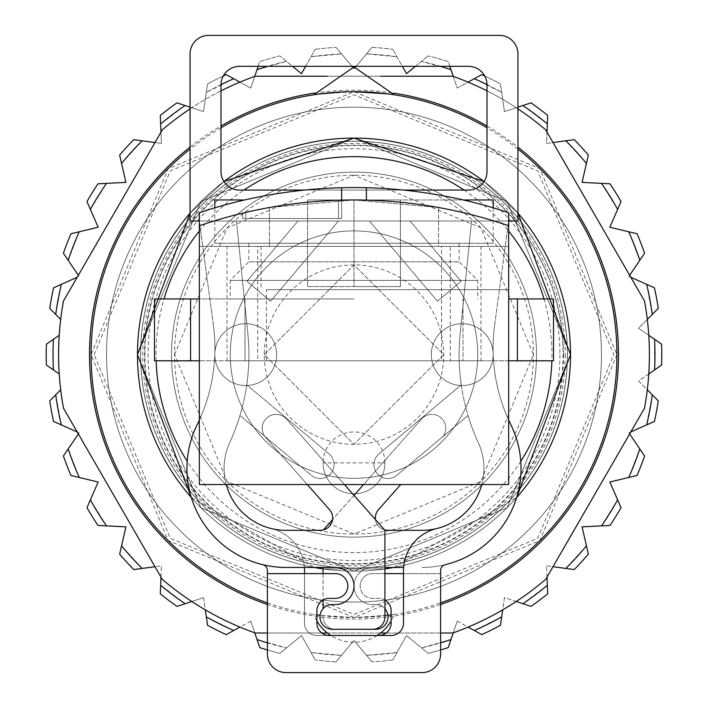 <?xml version="1.0" encoding="UTF-8"?>
<svg xmlns="http://www.w3.org/2000/svg" width="708" height="708" viewBox="0 0 708 708"><rect width="100%" height="100%" fill="white"/><g stroke="black" fill="none" stroke-linecap="round" stroke-linejoin="round"><path stroke-width="0.53" stroke-dasharray="3.54 2.66" d="M441.535 246.357L199.337 246.357L199.337 360.806L199.337 298.944L244.977 298.944L199.337 298.944L199.337 225.763A476.351 476.351 0 0 1 269.456 207.524A476.351 476.351 0 0 0 199.337 225.763L199.337 484.538L508.663 484.538L508.663 225.763A476.351 476.351 0 0 0 366.372 200.116L366.372 187.744A488.724 488.724 0 0 1 508.663 212.701L508.663 225.763A476.351 476.351 0 0 0 199.337 225.763L199.337 246.357L269.456 246.357L269.456 207.524L354 199.957L269.456 207.524L269.456 246.357L508.663 246.357L227.011 246.357L438.544 246.357L438.544 207.524L438.544 246.357L480.989 246.357L441.535 246.357L441.535 360.806L450.297 360.806L450.297 246.357M493.193 199.957L354 199.957L438.544 207.524L354 199.957L463.271 199.957M508.663 225.763A476.351 476.351 0 0 0 438.544 207.524A476.351 476.351 0 0 1 508.663 225.763A476.351 476.351 0 0 0 199.337 225.763L199.337 212.701A488.724 488.724 0 0 1 341.628 187.744L341.628 200.116A476.351 476.351 0 0 0 199.337 225.763M477.732 354.62A123.732 123.732 0 0 0 354 230.888A123.732 123.732 0 0 0 230.268 354.62A123.732 123.732 0 0 0 354 478.343A123.732 123.732 0 0 0 477.732 354.62A123.732 123.732 0 0 0 354 230.888A123.732 123.732 0 0 0 230.268 354.62A123.732 123.732 0 0 0 354 478.343A123.732 123.732 0 0 0 477.732 354.62M199.337 298.944L154.486 298.944M553.514 298.944L508.663 298.944M354 298.944L230.268 298.944L354 298.944M553.514 360.806L227.011 360.806L257.703 360.806L257.703 246.357M227.011 360.806L227.011 246.357M266.465 289.661L508.663 289.661L266.465 289.661L266.465 360.806L257.703 360.806M261.066 246.357L261.066 289.661M508.663 360.806L266.465 360.806M366.372 187.744A488.724 488.724 0 0 0 341.628 187.744L341.628 200.116A476.351 476.351 0 0 0 242.64 213.161L242.64 218.515L341.628 218.515L242.64 218.515L242.64 213.161A476.351 476.351 0 0 1 341.628 200.116L341.628 218.515L341.628 200.116A476.351 476.351 0 0 1 366.372 200.116L366.372 187.744L366.372 200.116M480.989 246.357L480.989 360.806L463.023 360.806L463.023 298.944L463.023 360.806L244.977 360.806L244.977 298.944L244.977 360.806L199.337 360.806L441.535 360.806M480.989 360.806L450.297 360.806M199.337 360.806L154.486 360.806M190.576 298.944L190.576 360.806M517.424 360.806L517.424 298.944M459.165 243.26L354 243.26L459.165 243.26L459.165 261.818L354 261.818L459.165 261.818L477.732 280.386L354 280.386L477.732 280.386L477.732 298.944M248.835 243.26L354 243.26L248.835 243.26L248.835 261.818L354 261.818L248.835 261.818L230.268 280.386L354 280.386L230.268 280.386L230.268 298.944M341.628 187.744L341.628 200.116M264.296 354.62L354 264.916L443.704 354.62L354 444.323L264.296 354.62L354 264.916L443.704 354.62L354 444.323L264.296 354.62A89.704 89.704 0 0 1 354 264.916A89.704 89.704 0 0 1 443.704 354.62A89.704 89.704 0 0 1 354 444.323A89.704 89.704 0 0 1 264.296 354.62L354 444.323L443.704 354.62L354 264.916L264.296 354.62M338.53 218.515L245.738 218.515L338.53 218.515L338.53 200.214A476.351 476.351 0 0 0 245.738 212.427L245.738 218.515L245.738 212.427A476.351 476.351 0 0 1 338.53 200.214L338.53 218.515M493.193 243.26L214.807 243.26L493.193 243.26L493.193 207.825M244.729 199.957L214.807 199.957M307.599 199.957L354 199.957L307.599 199.957L307.599 286.572L354 286.572L354 199.957L400.401 199.957L354 199.957L354 286.572L307.599 286.572L307.599 199.957M400.401 286.572L354 286.572L400.401 286.572L400.401 199.957L400.401 286.572M199.337 420.083A173.841 173.841 0 0 0 214.913 348.177A173.841 173.841 0 0 1 197.107 424.809A98.978 98.978 0 0 0 186.965 468.448A98.978 98.978 0 0 1 197.107 424.809A173.841 173.841 0 0 0 213.356 324.954L199.337 220.993L508.663 220.993L471.546 220.993L508.663 220.993L471.546 220.993L508.663 220.993L494.644 324.954A173.841 173.841 0 0 0 508.663 420.083M190.063 220.993L517.937 220.993L517.937 53.958A18.558 18.558 0 0 0 499.379 35.4L208.621 35.4A18.558 18.558 0 0 0 190.063 53.958L190.063 220.993L190.063 53.958A18.558 18.558 0 0 1 208.621 35.4L499.379 35.4A18.558 18.558 0 0 1 517.937 53.958L517.937 220.993L190.063 220.993L517.937 220.993L517.937 53.958A18.558 18.558 0 0 0 499.379 35.4M410.012 220.993L369.47 220.993L437.447 301.236L461.05 281.244L410.012 220.993L369.47 220.993L437.447 301.236L461.05 281.244L410.012 220.993L461.05 281.244L437.447 301.236L369.47 220.993L410.012 220.993L461.05 281.244L437.447 301.236L369.47 220.993L410.012 220.993M338.53 220.993L297.988 220.993L246.95 281.244L270.553 301.236L338.53 220.993L297.988 220.993L246.95 281.244L270.553 301.236L338.53 220.993L270.553 301.236L246.95 281.244L297.988 220.993L338.53 220.993L270.553 301.236L246.95 281.244L297.988 220.993L338.53 220.993M304.882 190.063L403.118 190.063M239.552 66.331A18.558 18.558 0 0 0 220.993 84.889L220.993 171.504A18.558 18.558 0 0 0 239.552 190.063L468.448 190.063A18.558 18.558 0 0 0 487.007 171.504L487.007 84.889A18.558 18.558 0 0 0 468.448 66.331L239.552 66.331L468.448 66.331A18.558 18.558 0 0 1 487.007 84.889L487.007 171.504A18.558 18.558 0 0 1 468.448 190.063L239.552 190.063A18.558 18.558 0 0 1 220.993 171.504L220.993 84.889A18.558 18.558 0 0 1 239.552 66.331L468.448 66.331M236.454 220.993L247.827 333.583A210.957 210.957 0 0 1 248.897 354.779A210.957 210.957 0 0 0 247.827 333.583A210.957 210.957 0 0 1 248.897 354.779A210.957 210.957 0 0 0 247.827 333.583L236.454 220.993M384.931 600.021A12.372 12.372 0 0 0 378.745 598.366L372.558 598.366A12.372 12.372 0 0 1 360.186 585.994A12.372 12.372 0 0 0 372.558 598.366L378.745 598.366A12.372 12.372 0 0 1 391.117 610.739L391.117 623.111A12.372 12.372 0 0 1 378.745 635.483L316.883 635.483A12.372 12.372 0 0 1 304.511 623.111L304.511 570.666A43.303 43.303 0 0 0 271.394 528.575A61.862 61.862 0 0 1 229.711 442.668A61.862 61.862 0 0 0 224.082 468.448A61.862 61.862 0 0 1 229.711 442.668A210.957 210.957 0 0 0 248.897 354.779A210.957 210.957 0 0 1 246.738 384.851L329.07 453.925A13.921 13.921 0 0 1 325.999 477.21A13.921 13.921 0 0 1 311.175 475.254L239.968 415.507A210.957 210.957 0 0 1 229.711 442.668A61.862 61.862 0 0 0 285.952 530.31L320.308 530.31A12.372 12.372 0 0 0 329.574 509.742L265.712 437.535A13.921 13.921 0 0 1 262.226 428.313A13.921 13.921 0 0 0 265.712 437.535L307.281 484.538M344.442 484.538L286.572 419.092A13.921 13.921 0 0 0 262.226 428.313A13.921 13.921 0 0 1 286.572 419.092L384.931 530.31L384.931 616.925A12.372 12.372 0 0 1 372.558 629.297L332.344 629.297A12.372 12.372 0 0 1 319.972 616.925A12.372 12.372 0 0 1 332.344 604.552L335.442 604.552A18.558 18.558 0 0 0 354 585.994A18.558 18.558 0 0 0 335.442 567.435L285.952 567.435A98.978 98.978 0 0 1 197.107 424.809A173.841 173.841 0 0 0 213.356 324.954A173.841 173.841 0 0 1 214.913 348.177A173.841 173.841 0 0 0 213.356 324.954L199.337 220.993M304.387 567.435A43.303 43.303 0 0 0 271.394 528.575A61.862 61.862 0 0 1 224.082 468.448A61.862 61.862 0 0 0 226.215 484.538M229.711 442.668A210.957 210.957 0 0 0 248.897 354.779A210.957 210.957 0 0 1 246.738 384.851L329.07 453.925A13.921 13.921 0 0 1 325.999 477.21A13.921 13.921 0 0 1 311.175 475.254L239.968 415.507A210.957 210.957 0 0 1 229.711 442.668M460.173 333.583L471.546 220.993L460.173 333.583A210.957 210.957 0 0 0 461.262 384.851L378.93 453.925A13.921 13.921 0 0 0 382.001 477.21A13.921 13.921 0 0 0 396.825 475.254L468.032 415.507A210.957 210.957 0 0 0 478.289 442.668A210.957 210.957 0 0 1 459.103 354.779A210.957 210.957 0 0 0 461.262 384.851L378.93 453.925A13.921 13.921 0 0 0 382.001 477.21A13.921 13.921 0 0 0 396.825 475.254L468.032 415.507A210.957 210.957 0 0 0 478.289 442.668A61.862 61.862 0 0 1 483.918 468.448A61.862 61.862 0 0 0 478.289 442.668A61.862 61.862 0 0 1 483.918 468.448A61.862 61.862 0 0 0 478.289 442.668A210.957 210.957 0 0 1 460.173 333.583A210.957 210.957 0 0 0 459.103 354.779A210.957 210.957 0 0 1 460.173 333.583L471.546 220.993L460.173 333.583M481.785 484.538A61.862 61.862 0 0 0 483.918 468.448A61.862 61.862 0 0 1 436.588 528.584M384.931 573.622L372.558 573.622A12.372 12.372 0 0 0 360.186 585.994A12.372 12.372 0 0 1 372.558 573.622L440.606 573.622L440.606 654.042A18.558 18.558 0 0 1 422.048 672.6L285.952 672.6A18.558 18.558 0 0 1 267.394 654.042L267.394 573.622L267.394 654.042A18.558 18.558 0 0 0 285.952 672.6L422.048 672.6A18.558 18.558 0 0 0 440.606 654.042L440.606 570.666A6.186 6.186 0 0 1 445.341 564.648A98.978 98.978 0 0 0 510.893 424.809A173.841 173.841 0 0 1 493.087 348.177A173.841 173.841 0 0 0 510.893 424.809A173.841 173.841 0 0 1 494.644 324.954A173.841 173.841 0 0 0 493.087 348.177A173.841 173.841 0 0 1 494.644 324.954L508.663 220.993M267.394 573.622L335.442 573.622A12.372 12.372 0 0 1 347.814 585.994A12.372 12.372 0 0 1 335.442 598.366L329.255 598.366A12.372 12.372 0 0 0 316.883 610.739L316.883 623.111A12.372 12.372 0 0 0 329.255 635.483L391.117 635.483A12.372 12.372 0 0 0 403.489 623.111L403.489 570.666A43.303 43.303 0 0 1 436.606 528.575A61.862 61.862 0 0 0 483.918 468.448A61.862 61.862 0 0 1 422.048 530.31L387.692 530.31A12.372 12.372 0 0 1 378.426 509.742L400.719 484.538M78.349 433.951L154.999 566.71L161.451 565.842L133.724 569.568A307.776 307.776 0 0 1 119.652 554.134L125.918 526.867L97.978 525.433A307.776 307.776 0 0 1 86.978 507.671L98.147 482.024L70.95 475.475A307.776 307.776 0 0 1 63.401 456.005L79.092 432.845L78.349 433.951L77.225 432.004L79.092 432.845L53.56 421.41A307.776 307.776 0 0 1 49.719 400.878L60.702 389.789A295.404 295.404 0 0 1 59.233 373.948L46.401 365.071A307.776 307.776 0 0 1 46.401 344.176L59.233 335.291A295.404 295.404 0 0 1 60.702 319.458L49.719 308.369A307.776 307.776 0 0 1 53.56 287.837L77.199 277.253M162.309 129.856A295.404 295.404 0 0 1 191.779 107.74L203.532 111.616L207.541 83.925L203.532 111.616L176.965 102.864A307.776 307.776 0 0 0 160.291 115.448L161.442 143.397L133.715 139.68A307.776 307.776 0 0 0 119.643 155.114L125.909 182.381L97.969 183.814A307.776 307.776 0 0 0 86.978 201.576L98.147 227.224L70.942 233.764A307.776 307.776 0 0 0 63.401 253.243L79.092 276.403L78.34 275.297L63.508 300.989A295.404 295.404 0 0 0 60.702 319.458M258.163 66.331L259.774 61.623A307.776 307.776 0 0 1 279.864 55.905A307.776 307.776 0 0 0 259.774 61.623L250.747 88.102L226.241 74.614A307.776 307.776 0 0 0 207.541 83.925A307.776 307.776 0 0 1 223.268 75.995M305.608 66.331L315.21 49.295L301.475 73.667L279.864 55.905L292.546 66.331M356.071 66.331L371.974 47.374L354 68.8L336.017 47.374L351.92 66.331M415.437 66.331L428.128 55.905L406.516 73.667L392.781 49.295L402.383 66.331M440.606 649.953A307.776 307.776 0 0 1 428.136 653.334L406.525 635.572L392.781 659.936L406.525 635.572L428.136 653.334A307.776 307.776 0 0 0 448.226 647.616L457.253 621.137L481.759 634.625A307.776 307.776 0 0 0 500.459 625.314L504.468 597.623L531.035 606.375A307.776 307.776 0 0 0 547.709 593.791L546.558 565.834L574.285 569.559A307.776 307.776 0 0 0 588.357 554.125L582.091 526.858L610.03 525.425A307.776 307.776 0 0 0 621.022 507.663L609.854 482.015L637.058 475.466A307.776 307.776 0 0 0 644.599 455.996L628.908 432.836L654.44 421.402A307.776 307.776 0 0 0 658.281 400.87L638.598 380.984L661.599 365.062A307.776 307.776 0 0 0 661.599 344.168L638.598 328.246L658.281 308.361A307.776 307.776 0 0 0 654.44 287.829L628.908 276.394L644.599 253.234A307.776 307.776 0 0 0 637.05 233.764L609.854 227.215L621.022 201.568A307.776 307.776 0 0 0 610.022 183.806L582.082 182.372L588.348 155.105A307.776 307.776 0 0 0 574.276 139.671L546.549 143.397L547.7 115.439A307.776 307.776 0 0 0 531.027 102.855L504.459 111.607L500.45 83.925A307.776 307.776 0 0 0 481.759 74.614L457.244 88.102L448.217 61.623A307.776 307.776 0 0 0 428.128 55.905A307.776 307.776 0 0 1 448.217 61.623L449.828 66.331M354 640.439L371.983 661.865L354 640.439L336.026 661.865L354 640.439M301.484 635.572L315.219 659.936L301.484 635.572L279.872 653.334L301.484 635.572M154.999 566.71L160.99 577.091L161.451 565.842L160.3 593.791A307.776 307.776 0 0 0 176.973 606.384L203.541 597.632L207.55 625.314A307.776 307.776 0 0 0 226.241 634.625L250.756 621.137L259.783 647.616A307.776 307.776 0 0 0 279.872 653.334A307.776 307.776 0 0 1 267.394 649.953M59.233 373.948A295.404 295.404 0 0 1 58.596 354.62M161.442 143.397L154.99 142.538L160.982 132.157L161.442 143.397M239.906 82.137A295.404 295.404 0 0 1 254.738 76.393L250.747 88.102L239.906 82.137A295.404 295.404 0 0 0 191.779 107.74L190.063 107.173M315.21 49.295A307.776 307.776 0 0 1 336.017 47.374A307.776 307.776 0 0 0 315.21 49.295M355.522 66.977L354 68.8L352.469 66.977M371.974 47.374A307.776 307.776 0 0 1 392.781 49.295A307.776 307.776 0 0 0 371.974 47.374M453.253 76.393A295.404 295.404 0 0 1 468.085 82.137L457.244 88.102L453.253 76.393A295.404 295.404 0 0 0 452.801 76.234M484.732 75.995A307.776 307.776 0 0 1 500.45 83.925L504.459 111.607L516.212 107.74A295.404 295.404 0 0 0 468.085 82.137M517.937 107.165L516.212 107.74A295.404 295.404 0 0 1 517.937 108.882A295.404 295.404 0 0 0 487.007 90.854M607.738 237.339L553.001 142.529L546.549 143.397L547.01 132.148L545.691 129.856M628.908 276.394L629.651 275.288L630.775 277.235L628.908 276.394M647.298 319.45A295.404 295.404 0 0 1 648.767 335.282L638.598 328.246L647.298 319.45A295.404 295.404 0 0 0 644.492 300.989M648.767 373.939A295.404 295.404 0 0 1 647.298 389.781L638.598 380.984L648.767 373.939A295.404 295.404 0 0 0 648.767 335.282M582.445 515.725L629.66 433.942L628.908 432.836L630.801 431.986M546.558 565.834L553.01 566.701L547.019 577.073L546.558 565.834M516.221 601.49A295.404 295.404 0 0 1 502.698 609.862L504.468 597.623L516.221 601.49A295.404 295.404 0 0 0 545.691 579.374M457.253 621.137L468.094 627.102A295.404 295.404 0 0 1 453.262 632.846L457.253 621.137M392.781 659.936A307.776 307.776 0 0 1 371.983 661.865A307.776 307.776 0 0 0 392.781 659.936M336.026 661.865A307.776 307.776 0 0 1 315.219 659.936A307.776 307.776 0 0 0 336.026 661.865M250.756 621.137L254.747 632.846A295.404 295.404 0 0 1 239.915 627.102L250.756 621.137M203.541 597.632L205.311 609.871A295.404 295.404 0 0 1 191.788 601.499L203.541 597.632M106.545 354.62A247.455 247.455 0 0 1 354 107.165A247.455 247.455 0 0 1 601.455 354.62A247.455 247.455 0 0 1 354 602.074A247.455 247.455 0 0 1 106.545 354.62A247.455 247.455 0 0 0 354 602.074A247.455 247.455 0 0 0 601.455 354.62A247.455 247.455 0 0 0 354 107.165A247.455 247.455 0 0 0 106.545 354.62M63.508 408.25A295.404 295.404 0 0 1 60.702 389.789M125.555 193.514L78.34 275.297M254.738 76.393A295.183 295.183 0 0 1 255.199 76.234M327.344 76.225L380.665 76.225L327.335 76.234M553.001 142.529L547.01 132.148M647.298 389.781A295.404 295.404 0 0 1 644.492 408.25L629.66 433.942M453.262 632.846A295.528 295.528 0 0 1 452.801 633.005L255.199 633.005M191.788 601.499A295.404 295.404 0 0 1 162.309 579.374L160.99 577.091M440.606 604.508A264.465 264.465 0 0 1 267.394 604.508M267.394 633.005L321.839 633.014M327.344 633.014L380.665 633.014M386.161 633.014L440.606 633.005M190.063 147.087A264.465 264.465 0 0 1 220.993 126.033M314.458 93.12A264.465 264.465 0 0 1 393.542 93.12M487.007 126.033A264.465 264.465 0 0 1 517.937 147.087M190.063 108.882A295.404 295.404 0 0 1 220.993 90.854M563.506 354.62A209.506 209.506 0 0 0 354 145.113A209.506 209.506 0 0 0 144.494 354.62A209.506 209.506 0 0 0 354 564.126A209.506 209.506 0 0 0 563.506 354.62M536.496 354.62A182.496 182.496 0 0 1 354 537.115A182.496 182.496 0 0 1 171.504 354.62A182.496 182.496 0 0 1 354 172.124A182.496 182.496 0 0 1 536.496 354.62A182.496 182.496 0 0 0 354 172.124A182.496 182.496 0 0 0 171.504 354.62A182.496 182.496 0 0 0 354 537.115A182.496 182.496 0 0 0 536.496 354.62M140.565 354.62A213.435 213.435 0 0 1 354 141.184A213.435 213.435 0 0 1 567.435 354.62A213.435 213.435 0 0 1 354 568.046A213.435 213.435 0 0 1 140.565 354.62A213.435 213.435 0 0 0 354 568.046A213.435 213.435 0 0 0 567.435 354.62A213.435 213.435 0 0 0 354 141.184A213.435 213.435 0 0 0 140.565 354.62M616.925 354.62L539.912 540.531L354 617.544L168.088 540.531L91.075 354.62L168.088 168.708L354 91.695L539.912 168.708L616.925 354.62M174.593 354.62L227.118 227.781L353.947 175.212L480.794 227.702L533.407 354.62L480.882 481.458L354.053 534.027L227.206 481.537L174.593 354.62A179.407 179.407 0 0 0 354 534.027A179.407 179.407 0 0 0 533.407 354.62A179.407 179.407 0 0 0 354 175.212A179.407 179.407 0 0 0 174.593 354.62M267.394 602.862A262.925 262.925 0 0 0 316.883 614.907L339.397 617.137L354 617.544L320.078 615.341A262.925 262.925 0 0 0 387.922 615.341L354 617.544L362.071 617.42L394.214 614.447A42.958 42.958 0 0 1 391.117 620.96M394.214 614.447L391.117 614.907A262.925 262.925 0 0 0 440.606 602.862M517.937 149.069A262.925 262.925 0 0 0 487.007 127.821M220.993 127.821A262.925 262.925 0 0 0 190.063 149.069M377.497 92.748L379.134 92.898M379.497 92.934L388.798 94.005M389.391 94.093L387.78 93.872M318.06 94.164L354 91.695L341.831 91.978M354 91.695L365.771 91.96M570.524 354.62A216.524 216.524 0 0 1 354 571.144A216.524 216.524 0 0 1 137.476 354.62A216.524 216.524 0 0 1 354 138.095A216.524 216.524 0 0 1 570.524 354.62L507.105 201.514L354 138.095L200.895 201.514L137.476 354.62L200.895 507.725L354 571.144L507.105 507.725L570.524 354.62A216.524 216.524 0 0 1 354 571.144A216.524 216.524 0 0 1 137.476 354.62A216.524 216.524 0 0 1 354 138.095A216.524 216.524 0 0 1 570.524 354.62L507.105 201.514L354 138.095L200.895 201.514L137.476 354.62L200.895 507.725L354 571.144L507.105 507.725L570.524 354.62A216.524 216.524 0 0 1 354 571.144A216.524 216.524 0 0 1 137.476 354.62A216.524 216.524 0 0 1 354 138.095A216.524 216.524 0 0 1 570.524 354.62L507.105 201.514L354 138.095L200.895 201.514L137.476 354.62L200.895 507.725L354 571.144L507.105 507.725L570.524 354.62A216.524 216.524 0 0 1 354 571.144A216.524 216.524 0 0 1 137.476 354.62A216.524 216.524 0 0 1 354 138.095A216.524 216.524 0 0 1 570.524 354.62M377.205 635.483A42.958 42.958 0 0 1 330.795 635.483M316.883 620.96A42.958 42.958 0 0 1 313.786 614.447M276.669 354.62A30.931 30.931 0 0 0 245.738 323.689A30.931 30.931 0 0 0 214.807 354.62A30.931 30.931 0 0 0 245.738 385.55A30.931 30.931 0 0 0 276.669 354.62A30.931 30.931 0 0 0 245.738 323.689A30.931 30.931 0 0 0 214.807 354.62A30.931 30.931 0 0 0 245.738 385.55A30.931 30.931 0 0 0 276.669 354.62M384.931 462.882A30.931 30.931 0 0 0 354 431.951A30.931 30.931 0 0 0 323.069 462.882A30.931 30.931 0 0 0 354 493.812A30.931 30.931 0 0 0 384.931 462.882L323.069 462.882A30.931 30.931 0 0 0 354 493.812A30.931 30.931 0 0 0 384.931 462.882M493.193 354.62A30.931 30.931 0 0 0 462.262 323.689A30.931 30.931 0 0 0 431.331 354.62A30.931 30.931 0 0 0 462.262 385.55A30.931 30.931 0 0 0 493.193 354.62A30.931 30.931 0 0 0 462.262 323.689A30.931 30.931 0 0 0 431.331 354.62A30.931 30.931 0 0 0 462.262 385.55A30.931 30.931 0 0 0 493.193 354.62M567.338 354.62A213.338 213.338 0 0 1 354 567.958A213.338 213.338 0 0 1 140.662 354.62A213.338 213.338 0 0 1 354 141.281A213.338 213.338 0 0 1 567.338 354.62M565.214 354.62A211.214 211.214 0 0 1 354 565.834A211.214 211.214 0 0 1 142.786 354.62A211.214 211.214 0 0 1 354 143.405A211.214 211.214 0 0 1 565.214 354.62M563.09 354.62A209.09 209.09 0 0 1 354 563.71A209.09 209.09 0 0 1 144.91 354.62A209.09 209.09 0 0 1 354 145.521A209.09 209.09 0 0 1 563.09 354.62M191.337 497.529L314.078 567.435A216.524 216.524 0 0 1 191.337 497.529L314.078 567.435L191.337 497.529M323.069 568.922L384.931 568.922A216.524 216.524 0 0 1 323.069 568.922L384.931 568.922L323.069 568.922M393.922 567.435L516.663 497.529A216.524 216.524 0 0 1 393.922 567.435L516.663 497.529L393.922 567.435M517.937 213.17L484.068 181.522A216.524 216.524 0 0 1 517.937 213.17L484.068 181.522L517.937 213.17M223.932 181.522L190.063 213.17A216.524 216.524 0 0 1 223.932 181.513L190.063 213.17L223.932 181.522M559.913 354.62A205.913 205.913 0 0 1 354 560.532A205.913 205.913 0 0 1 148.087 354.62A205.913 205.913 0 0 1 354 148.707A205.913 205.913 0 0 1 559.913 354.62M353.381 138.095A216.524 216.524 0 0 1 354.62 138.095M190.063 53.958A18.558 18.558 0 0 1 208.621 35.4M487.007 84.889L487.007 171.504A18.558 18.558 0 0 1 468.448 190.063L239.552 190.063M220.993 171.504L220.993 84.889M384.577 529.911A12.372 12.372 0 0 1 375.426 519.566M323.423 529.911L421.428 419.092A13.921 13.921 0 0 1 445.774 428.313A13.921 13.921 0 0 1 442.288 437.535A13.921 13.921 0 0 0 436.792 415.304A13.921 13.921 0 0 0 421.428 419.092L363.558 484.538M354 495.335L332.574 519.566M323.069 608.738L323.069 567.435M323.069 573.622L323.069 600.021M335.442 629.297A12.372 12.372 0 0 1 323.069 616.925A12.372 12.372 0 0 0 335.442 629.297L375.656 629.297A12.372 12.372 0 0 0 388.028 616.925A12.372 12.372 0 0 0 375.656 604.552A12.372 12.372 0 0 1 384.931 608.738M403.613 567.435L372.558 567.435A18.558 18.558 0 0 0 354 585.994A18.558 18.558 0 0 0 372.558 604.552L375.656 604.552L372.558 604.552A18.558 18.558 0 0 1 354 585.994A18.558 18.558 0 0 1 372.558 567.435L384.931 567.435M521.035 468.448A98.978 98.978 0 0 1 422.048 567.435A98.978 98.978 0 0 0 510.893 424.809A98.978 98.978 0 0 1 521.035 468.448M285.952 672.6A18.558 18.558 0 0 1 267.394 654.042L267.394 570.666A6.186 6.186 0 0 0 262.659 564.648A98.978 98.978 0 0 1 186.965 468.448A98.978 98.978 0 0 0 262.659 564.648M440.606 654.042A18.558 18.558 0 0 1 422.048 672.6M440.606 573.622L403.489 573.622M378.745 635.483L316.883 635.483A12.372 12.372 0 0 1 304.511 623.111L304.511 573.622M53.419 369.93A300.971 300.971 0 0 1 53.029 354.62L53.419 339.318M55.728 314.432L61.348 284.351M68.189 260.314L79.243 231.773M90.385 209.4L106.492 183.372M121.555 163.433L142.175 140.812M160.645 123.98L185.071 105.527M220.993 84.633A300.971 300.971 0 0 0 206.32 92.376L233.72 78.73M257.022 69.703L286.457 61.331A300.971 300.971 0 0 0 267.553 66.331M311.024 56.737L341.504 53.905A300.971 300.971 0 0 0 311.024 56.737M366.487 53.905L396.967 56.737A300.971 300.971 0 0 0 366.487 53.905M440.447 66.331A300.971 300.971 0 0 0 421.534 61.322L450.969 69.703M474.28 78.73L501.68 92.367A300.971 300.971 0 0 0 487.007 84.633M522.92 105.527L547.346 123.971M565.816 140.803L586.436 163.424M601.499 183.372L617.615 209.391M628.748 231.764L639.811 260.305M646.652 284.342L652.272 314.423M654.581 339.309L654.581 369.921M652.272 394.799L646.652 424.889M639.811 448.925L628.757 477.466M617.615 499.839L601.508 525.858M586.445 545.806L565.825 568.427M547.355 585.259L522.929 603.703M501.68 616.863L474.28 630.509M450.978 639.536L421.543 647.909A300.971 300.971 0 0 0 440.606 642.855M396.976 652.502L366.496 655.325A300.971 300.971 0 0 0 396.976 652.502M341.513 655.325L311.033 652.502A300.971 300.971 0 0 0 341.513 655.325M267.394 642.855A300.971 300.971 0 0 0 286.466 647.909L257.031 639.536M233.72 630.509L206.329 616.863M185.08 603.712L160.654 585.268M142.184 568.427L121.564 545.815M106.501 525.867L90.385 499.848M79.252 477.475L68.189 448.934M61.348 424.897L55.728 394.807M94.173 354.62L170.274 170.893L354 94.792L537.726 170.893L613.827 354.62L537.726 538.346L354 614.447L170.274 538.346L94.173 354.62M543.974 298.944A197.966 197.966 0 0 1 551.868 360.806M520.769 461.28A197.966 197.966 0 0 1 187.231 461.28M156.132 360.806A197.966 197.966 0 0 1 164.026 298.944M199.337 231.047A197.966 197.966 0 0 1 243.95 190.063M464.05 190.063A197.966 197.966 0 0 1 508.663 231.047M214.807 243.26L214.807 207.825"/><path stroke-width="1.06" d="M199.337 225.763L199.337 212.701A488.724 488.724 0 0 1 508.663 212.701L508.663 225.763A476.351 476.351 0 0 0 199.337 225.763L199.337 484.538L508.663 484.538L508.663 225.763M199.337 360.806L154.486 360.806L154.486 298.944L199.337 298.944M508.663 298.944L553.514 298.944L553.514 360.806L508.663 360.806M517.424 298.944L517.424 360.806M190.576 360.806L190.576 298.944M341.628 187.744L341.628 200.116M366.372 187.744L366.372 200.116M463.271 199.957L493.193 199.957L493.193 207.825M214.807 207.825L214.807 199.957L244.729 199.957M508.663 220.993L517.937 220.993L517.937 53.958A18.558 18.558 0 0 0 499.379 35.4L208.621 35.4A18.558 18.558 0 0 0 190.063 53.958L190.063 220.993L199.337 220.993M403.118 190.063L468.448 190.063A18.558 18.558 0 0 0 487.007 171.504L487.007 84.889A18.558 18.558 0 0 0 468.448 66.331L239.552 66.331A18.558 18.558 0 0 0 220.993 84.889L220.993 171.504A18.558 18.558 0 0 0 239.552 190.063L304.882 190.063M344.442 484.538L384.931 530.31L384.931 616.925A12.372 12.372 0 0 1 372.558 629.297L332.344 629.297A12.372 12.372 0 0 1 319.972 616.925A12.372 12.372 0 0 1 332.344 604.552L335.442 604.552A18.558 18.558 0 0 0 354 585.994A18.558 18.558 0 0 0 335.442 567.435L285.952 567.435A98.978 98.978 0 0 1 197.107 424.809A173.841 173.841 0 0 0 199.337 420.083M226.215 484.538A61.862 61.862 0 0 0 285.952 530.31L320.308 530.31A12.372 12.372 0 0 0 329.574 509.742L307.281 484.538M285.952 672.6L422.048 672.6L285.952 672.6A18.558 18.558 0 0 1 267.394 654.042L267.394 573.622L335.442 573.622A12.372 12.372 0 0 1 347.814 585.994A12.372 12.372 0 0 1 335.442 598.366L329.255 598.366A12.372 12.372 0 0 0 316.883 610.739L316.883 623.111A12.372 12.372 0 0 0 329.255 635.483L391.117 635.483A12.372 12.372 0 0 0 403.489 623.111L403.489 570.666A43.303 43.303 0 0 1 436.606 528.575A61.862 61.862 0 0 0 481.785 484.538M422.048 672.6A18.558 18.558 0 0 0 440.606 654.042L440.606 570.666A6.186 6.186 0 0 1 445.341 564.648A98.978 98.978 0 0 0 510.893 424.809A173.841 173.841 0 0 1 508.663 420.083M190.063 107.173L176.965 102.864A307.776 307.776 0 0 0 160.291 115.448L160.982 132.157L162.309 129.856L63.508 300.989A295.404 295.404 0 0 0 58.596 354.62A295.404 295.404 0 0 1 59.233 335.291L46.401 344.176A307.776 307.776 0 0 0 46.401 365.071L59.233 373.948M60.702 389.789L49.719 400.878A307.776 307.776 0 0 0 53.56 421.41L77.225 432.004L63.508 408.25L162.309 579.374A295.404 295.404 0 0 0 255.199 633.005A295.28 295.28 0 0 1 254.747 632.846L259.783 647.616A307.776 307.776 0 0 0 267.394 649.953M77.199 277.253L53.56 287.837A307.776 307.776 0 0 0 49.719 308.369L60.702 319.458M125.555 193.514L154.99 142.538L133.715 139.68A307.776 307.776 0 0 0 119.643 155.114L125.909 182.381L97.969 183.814A307.776 307.776 0 0 0 86.978 201.576L98.147 227.224L70.942 233.764A307.776 307.776 0 0 0 63.401 253.243L78.331 275.288M239.906 82.137L226.241 74.614A307.776 307.776 0 0 0 223.268 75.995M258.163 66.331L254.738 76.393M305.608 66.331L301.475 73.667L292.546 66.331M352.469 66.977L351.92 66.331M356.071 66.331L355.522 66.977M415.437 66.331L406.516 73.667L402.383 66.331M453.253 76.393L449.828 66.331M484.732 75.995A307.776 307.776 0 0 0 481.759 74.614L468.085 82.137M547.01 132.148L547.7 115.439A307.776 307.776 0 0 0 531.027 102.855L517.937 107.165M607.738 237.339L629.651 275.288L644.599 253.234A307.776 307.776 0 0 0 637.05 233.764L609.854 227.215L621.022 201.568A307.776 307.776 0 0 0 610.022 183.806L582.082 182.372L588.348 155.105A307.776 307.776 0 0 0 574.276 139.671L553.01 142.529M647.298 319.45L658.281 308.361A307.776 307.776 0 0 0 654.44 287.829L630.775 277.235L644.492 300.989A295.404 295.404 0 0 1 644.492 408.25L545.691 579.374L547.019 577.073L547.355 585.259A300.971 300.971 0 0 1 522.929 603.703L531.035 606.375A307.776 307.776 0 0 0 547.709 593.791L547.355 585.259M648.767 373.939L661.599 365.062L661.776 354.62A307.776 307.776 0 0 0 661.599 344.168L648.767 335.282M630.801 431.986L654.44 421.402A307.776 307.776 0 0 0 658.281 400.87L647.298 389.781M582.445 515.725L553.01 566.701L574.285 569.559A307.776 307.776 0 0 0 588.357 554.125L582.091 526.858L610.03 525.425A307.776 307.776 0 0 0 621.022 507.663L609.854 482.015L637.058 475.466A307.776 307.776 0 0 0 644.599 455.996L629.669 433.951M516.221 601.49L522.929 603.703M501.68 616.863L502.698 609.862A295.404 295.404 0 0 1 468.094 627.102L481.759 634.625A307.776 307.776 0 0 0 500.459 625.314L501.68 616.863A300.971 300.971 0 0 1 474.28 630.509M440.606 649.953A307.776 307.776 0 0 0 448.226 647.616L453.262 632.846M233.72 630.509L239.915 627.102A295.404 295.404 0 0 1 205.311 609.871L207.55 625.314A307.776 307.776 0 0 0 226.241 634.625L233.72 630.509A300.971 300.971 0 0 1 206.329 616.863M160.99 577.091L160.3 593.791A307.776 307.776 0 0 0 176.973 606.384L191.788 601.499M78.349 433.951L63.401 456.005A307.776 307.776 0 0 0 70.95 475.475L98.147 482.024L86.978 507.671A307.776 307.776 0 0 0 97.978 525.433L125.918 526.867L119.652 554.134A307.776 307.776 0 0 0 133.724 569.568L154.999 566.71M58.596 354.62A295.404 295.404 0 0 0 63.508 408.25M452.801 76.234L380.665 76.234L452.801 76.234A295.404 295.404 0 0 1 487.007 90.854M327.335 76.234L255.199 76.234L327.344 76.225M545.691 129.856A295.404 295.404 0 0 0 517.937 108.882A295.404 295.404 0 0 1 545.691 129.856L644.492 300.989M517.937 147.087A264.465 264.465 0 0 1 440.606 604.508M267.394 604.508A264.465 264.465 0 0 1 190.063 147.087M255.199 633.005L267.394 633.005M321.839 633.014L327.344 633.014M380.665 633.014L386.161 633.014M440.606 633.005L452.801 633.005A295.404 295.404 0 0 0 545.691 579.374M220.993 126.033A264.465 264.465 0 0 1 314.458 93.12M393.542 93.12A264.465 264.465 0 0 1 487.007 126.033M162.309 129.856A295.404 295.404 0 0 1 190.063 108.882M220.993 90.854A295.404 295.404 0 0 1 255.199 76.234M190.063 149.069A262.925 262.925 0 0 0 267.394 602.862M316.883 614.907A262.925 262.925 0 0 0 320.078 615.341L316.883 614.907M387.922 615.341A262.925 262.925 0 0 0 391.117 614.907L387.922 615.341M440.606 602.862A262.925 262.925 0 0 0 517.937 149.069M487.007 127.821A262.925 262.925 0 0 0 220.993 127.821M365.771 91.96L377.497 92.748M388.798 94.005L389.391 94.093M387.78 93.872L354 91.695M341.831 91.978L318.06 94.164M391.117 620.96A42.958 42.958 0 0 1 377.205 635.483M330.795 635.483A42.958 42.958 0 0 1 316.883 620.96M137.476 354.62L191.337 497.529A216.524 216.524 0 0 1 190.063 213.17L137.476 354.62L191.337 497.529L137.476 354.62L190.063 213.17L137.476 354.62M314.078 567.435L323.069 568.922A216.524 216.524 0 0 1 314.078 567.435L323.069 568.922L314.078 567.435M384.931 568.922L393.922 567.435A216.524 216.524 0 0 1 384.931 568.922L393.922 567.435L384.931 568.922M516.663 497.529L570.524 354.62L517.937 213.17A216.524 216.524 0 0 1 516.663 497.529L570.524 354.62L517.937 213.17L570.524 354.62L516.663 497.529M354.62 138.095A216.524 216.524 0 0 1 484.068 181.513L354 138.095L223.932 181.522A216.524 216.524 0 0 1 353.381 138.095M484.068 181.522L354 138.095L223.932 181.522L354 138.095L484.068 181.522M208.621 35.4L499.379 35.4M190.063 220.993L190.063 53.958M468.448 66.331A18.558 18.558 0 0 1 487.007 84.889M239.552 190.063A18.558 18.558 0 0 1 220.993 171.504M220.993 84.889A18.558 18.558 0 0 1 239.552 66.331M436.588 528.584A61.862 61.862 0 0 1 422.048 530.31L387.692 530.31A12.372 12.372 0 0 1 384.577 529.911M375.426 519.566A12.372 12.372 0 0 1 378.426 509.742L400.719 484.538M363.558 484.538L354 495.335M332.574 519.566L323.423 529.911M323.069 567.435L323.069 573.622M323.069 600.021L323.069 608.738M335.442 629.297L375.656 629.297A12.372 12.372 0 0 0 384.931 608.738M384.931 567.435L403.613 567.435M262.659 564.648A6.186 6.186 0 0 1 267.394 570.666L267.394 573.622M440.606 573.622L440.606 654.042M403.489 573.622L384.931 573.622M384.931 600.021A12.372 12.372 0 0 1 391.117 610.739L391.117 623.111A12.372 12.372 0 0 1 378.745 635.483M304.511 573.622L304.511 570.666A43.303 43.303 0 0 0 304.387 567.435M53.419 369.93A300.971 300.971 0 0 1 53.419 339.318M61.348 424.897A300.971 300.971 0 0 1 55.728 394.807M55.728 314.432A300.971 300.971 0 0 1 61.348 284.351M121.555 163.433A300.971 300.971 0 0 1 142.175 140.812M90.385 209.4A300.971 300.971 0 0 1 106.492 183.372M68.189 260.314A300.971 300.971 0 0 1 79.243 231.773M160.645 123.98A300.971 300.971 0 0 1 185.071 105.527M220.993 84.633A300.971 300.971 0 0 1 233.72 78.73M440.447 66.331A300.971 300.971 0 0 1 450.969 69.703M257.022 69.703A300.971 300.971 0 0 1 267.553 66.331M474.28 78.73A300.971 300.971 0 0 1 487.007 84.633M522.92 105.527A300.971 300.971 0 0 1 547.346 123.971M628.748 231.764A300.971 300.971 0 0 1 639.811 260.305M601.499 183.372A300.971 300.971 0 0 1 617.615 209.391M565.816 140.803A300.971 300.971 0 0 1 586.436 163.424M646.652 284.342A300.971 300.971 0 0 1 652.272 314.423M654.581 339.309A300.971 300.971 0 0 1 654.581 369.921M652.272 394.799A300.971 300.971 0 0 1 646.652 424.889M586.445 545.806A300.971 300.971 0 0 1 565.825 568.427M617.615 499.839A300.971 300.971 0 0 1 601.508 525.858M639.811 448.925A300.971 300.971 0 0 1 628.757 477.466M267.394 642.855A300.971 300.971 0 0 1 257.031 639.536M450.978 639.536A300.971 300.971 0 0 1 440.606 642.855M185.08 603.712A300.971 300.971 0 0 1 160.654 585.268M79.252 477.475A300.971 300.971 0 0 1 68.189 448.934M106.501 525.867A300.971 300.971 0 0 1 90.385 499.848M142.184 568.427A300.971 300.971 0 0 1 121.564 545.815M551.868 360.806A197.966 197.966 0 0 1 520.769 461.28M187.231 461.28A197.966 197.966 0 0 1 156.132 360.806M164.026 298.944A197.966 197.966 0 0 1 199.337 231.047M243.95 190.063A197.966 197.966 0 0 1 464.05 190.063M508.663 231.047A197.966 197.966 0 0 1 543.974 298.944M313.786 94.792L354 66.95L394.214 94.792"/></g></svg>
